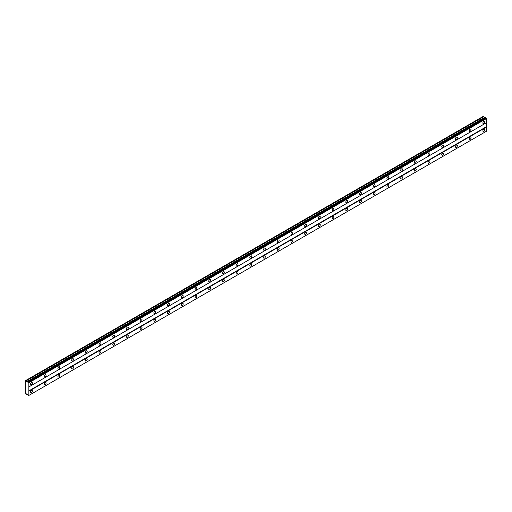 <?xml version="1.0" encoding="UTF-8"?>
<svg xmlns="http://www.w3.org/2000/svg" width="512" height="512" viewBox="0 0 512 512"><rect width="100%" height="100%" fill="white"/><g stroke="black" fill="none" stroke-linecap="round" stroke-linejoin="round"><path stroke-width="0.77" d="M483.827 123.546A1.331 0.768 120 0 0 484.698 122.374A1.331 0.768 120 0 0 484.493 121.306A1.331 0.768 120 0 0 483.827 121.37A1.331 0.768 120 0 0 482.957 122.547A1.331 0.768 120 0 0 483.162 123.616A1.331 0.768 120 0 0 483.827 123.546M31.424 384.742A1.331 0.768 120 0 0 32.294 383.565A1.331 0.768 120 0 0 32.096 382.496A1.331 0.768 120 0 0 31.424 382.566A1.331 0.768 120 0 0 30.554 383.738A1.331 0.768 120 0 0 30.758 384.806A1.331 0.768 120 0 0 31.424 384.742M45.133 376.826A1.331 0.768 120 0 0 46.003 375.654A1.331 0.768 120 0 0 45.805 374.586A1.331 0.768 120 0 0 45.133 374.65A1.331 0.768 120 0 0 44.262 375.827A1.331 0.768 120 0 0 44.467 376.89A1.331 0.768 120 0 0 45.133 376.826M58.842 368.909A1.331 0.768 120 0 0 59.718 367.738A1.331 0.768 120 0 0 59.514 366.669A1.331 0.768 120 0 0 58.842 366.733A1.331 0.768 120 0 0 57.971 367.91A1.331 0.768 120 0 0 58.176 368.979A1.331 0.768 120 0 0 58.842 368.909M72.557 360.998A1.331 0.768 120 0 0 73.427 359.821A1.331 0.768 120 0 0 73.222 358.752A1.331 0.768 120 0 0 72.557 358.822A1.331 0.768 120 0 0 71.68 359.994A1.331 0.768 120 0 0 71.885 361.062A1.331 0.768 120 0 0 72.557 360.998M86.266 353.082A1.331 0.768 120 0 0 87.136 351.904A1.331 0.768 120 0 0 86.931 350.842A1.331 0.768 120 0 0 86.266 350.906A1.331 0.768 120 0 0 85.395 352.077A1.331 0.768 120 0 0 85.594 353.146A1.331 0.768 120 0 0 86.266 353.082M99.974 345.165A1.331 0.768 120 0 0 100.845 343.994A1.331 0.768 120 0 0 100.64 342.925A1.331 0.768 120 0 0 99.974 342.989A1.331 0.768 120 0 0 99.104 344.166A1.331 0.768 120 0 0 99.309 345.235A1.331 0.768 120 0 0 99.974 345.165M113.683 337.254A1.331 0.768 120 0 0 114.554 336.077A1.331 0.768 120 0 0 114.349 335.008A1.331 0.768 120 0 0 113.683 335.072A1.331 0.768 120 0 0 112.813 336.25A1.331 0.768 120 0 0 113.018 337.318A1.331 0.768 120 0 0 113.683 337.254M127.392 329.338A1.331 0.768 120 0 0 128.262 328.16A1.331 0.768 120 0 0 128.058 327.091A1.331 0.768 120 0 0 127.392 327.162A1.331 0.768 120 0 0 126.522 328.333A1.331 0.768 120 0 0 126.726 329.402A1.331 0.768 120 0 0 127.392 329.338M141.101 321.421A1.331 0.768 120 0 0 141.971 320.25A1.331 0.768 120 0 0 141.766 319.181A1.331 0.768 120 0 0 141.101 319.245A1.331 0.768 120 0 0 140.23 320.422A1.331 0.768 120 0 0 140.435 321.485A1.331 0.768 120 0 0 141.101 321.421M154.81 313.504A1.331 0.768 120 0 0 155.68 312.333A1.331 0.768 120 0 0 155.475 311.264A1.331 0.768 120 0 0 154.81 311.328A1.331 0.768 120 0 0 153.939 312.506A1.331 0.768 120 0 0 154.144 313.574A1.331 0.768 120 0 0 154.81 313.504M168.518 305.594A1.331 0.768 120 0 0 169.389 304.416A1.331 0.768 120 0 0 169.184 303.347A1.331 0.768 120 0 0 168.518 303.418A1.331 0.768 120 0 0 167.648 304.589A1.331 0.768 120 0 0 167.853 305.658A1.331 0.768 120 0 0 168.518 305.594M182.227 297.677A1.331 0.768 120 0 0 183.098 296.506A1.331 0.768 120 0 0 182.893 295.437A1.331 0.768 120 0 0 182.227 295.501A1.331 0.768 120 0 0 181.357 296.672A1.331 0.768 120 0 0 181.562 297.741A1.331 0.768 120 0 0 182.227 297.677M195.936 289.76A1.331 0.768 120 0 0 196.806 288.589A1.331 0.768 120 0 0 196.602 287.52A1.331 0.768 120 0 0 195.936 287.584A1.331 0.768 120 0 0 195.066 288.762A1.331 0.768 120 0 0 195.27 289.83A1.331 0.768 120 0 0 195.936 289.76M209.645 281.85A1.331 0.768 120 0 0 210.515 280.672A1.331 0.768 120 0 0 210.31 279.603A1.331 0.768 120 0 0 209.645 279.674A1.331 0.768 120 0 0 208.774 280.845A1.331 0.768 120 0 0 208.979 281.914A1.331 0.768 120 0 0 209.645 281.85M223.354 273.933A1.331 0.768 120 0 0 224.224 272.755A1.331 0.768 120 0 0 224.019 271.686A1.331 0.768 120 0 0 223.354 271.757A1.331 0.768 120 0 0 222.483 272.928A1.331 0.768 120 0 0 222.688 273.997A1.331 0.768 120 0 0 223.354 273.933M237.062 266.016A1.331 0.768 120 0 0 237.933 264.845A1.331 0.768 120 0 0 237.728 263.776A1.331 0.768 120 0 0 237.062 263.84A1.331 0.768 120 0 0 236.192 265.018A1.331 0.768 120 0 0 236.397 266.086A1.331 0.768 120 0 0 237.062 266.016M250.771 258.099A1.331 0.768 120 0 0 251.642 256.928A1.331 0.768 120 0 0 251.437 255.859A1.331 0.768 120 0 0 250.771 255.923A1.331 0.768 120 0 0 249.901 257.101A1.331 0.768 120 0 0 250.106 258.17A1.331 0.768 120 0 0 250.771 258.099M264.48 250.189A1.331 0.768 120 0 0 265.35 249.011A1.331 0.768 120 0 0 265.152 247.942A1.331 0.768 120 0 0 264.48 248.013A1.331 0.768 120 0 0 263.61 249.184A1.331 0.768 120 0 0 263.814 250.253A1.331 0.768 120 0 0 264.48 250.189M278.189 242.272A1.331 0.768 120 0 0 279.066 241.101A1.331 0.768 120 0 0 278.861 240.032A1.331 0.768 120 0 0 278.189 240.096A1.331 0.768 120 0 0 277.318 241.274A1.331 0.768 120 0 0 277.523 242.336A1.331 0.768 120 0 0 278.189 242.272M291.904 234.355A1.331 0.768 120 0 0 292.774 233.184A1.331 0.768 120 0 0 292.57 232.115A1.331 0.768 120 0 0 291.904 232.179A1.331 0.768 120 0 0 291.027 233.357A1.331 0.768 120 0 0 291.232 234.426A1.331 0.768 120 0 0 291.904 234.355M305.613 226.445A1.331 0.768 120 0 0 306.483 225.267A1.331 0.768 120 0 0 306.278 224.198A1.331 0.768 120 0 0 305.613 224.269A1.331 0.768 120 0 0 304.742 225.44A1.331 0.768 120 0 0 304.941 226.509A1.331 0.768 120 0 0 305.613 226.445M319.322 218.528A1.331 0.768 120 0 0 320.192 217.35A1.331 0.768 120 0 0 319.987 216.288A1.331 0.768 120 0 0 319.322 216.352A1.331 0.768 120 0 0 318.451 217.523A1.331 0.768 120 0 0 318.656 218.592A1.331 0.768 120 0 0 319.322 218.528M333.03 210.611A1.331 0.768 120 0 0 333.901 209.44A1.331 0.768 120 0 0 333.696 208.371A1.331 0.768 120 0 0 333.03 208.435A1.331 0.768 120 0 0 332.16 209.613A1.331 0.768 120 0 0 332.365 210.682A1.331 0.768 120 0 0 333.03 210.611M346.739 202.701A1.331 0.768 120 0 0 347.61 201.523A1.331 0.768 120 0 0 347.405 200.454A1.331 0.768 120 0 0 346.739 200.518A1.331 0.768 120 0 0 345.869 201.696A1.331 0.768 120 0 0 346.074 202.765A1.331 0.768 120 0 0 346.739 202.701M360.448 194.784A1.331 0.768 120 0 0 361.318 193.606A1.331 0.768 120 0 0 361.114 192.538A1.331 0.768 120 0 0 360.448 192.608A1.331 0.768 120 0 0 359.578 193.779A1.331 0.768 120 0 0 359.782 194.848A1.331 0.768 120 0 0 360.448 194.784M374.157 186.867A1.331 0.768 120 0 0 375.027 185.696A1.331 0.768 120 0 0 374.822 184.627A1.331 0.768 120 0 0 374.157 184.691A1.331 0.768 120 0 0 373.286 185.869A1.331 0.768 120 0 0 373.491 186.931A1.331 0.768 120 0 0 374.157 186.867M387.866 178.95A1.331 0.768 120 0 0 388.736 177.779A1.331 0.768 120 0 0 388.531 176.71A1.331 0.768 120 0 0 387.866 176.774A1.331 0.768 120 0 0 386.995 177.952A1.331 0.768 120 0 0 387.2 179.021A1.331 0.768 120 0 0 387.866 178.95M401.574 171.04A1.331 0.768 120 0 0 402.445 169.862A1.331 0.768 120 0 0 402.24 168.794A1.331 0.768 120 0 0 401.574 168.864A1.331 0.768 120 0 0 400.704 170.035A1.331 0.768 120 0 0 400.909 171.104A1.331 0.768 120 0 0 401.574 171.04M415.283 163.123A1.331 0.768 120 0 0 416.154 161.946A1.331 0.768 120 0 0 415.949 160.883A1.331 0.768 120 0 0 415.283 160.947A1.331 0.768 120 0 0 414.413 162.118A1.331 0.768 120 0 0 414.618 163.187A1.331 0.768 120 0 0 415.283 163.123M428.992 155.206A1.331 0.768 120 0 0 429.862 154.035A1.331 0.768 120 0 0 429.658 152.966A1.331 0.768 120 0 0 428.992 153.03A1.331 0.768 120 0 0 428.122 154.208A1.331 0.768 120 0 0 428.326 155.277A1.331 0.768 120 0 0 428.992 155.206M442.701 147.296A1.331 0.768 120 0 0 443.571 146.118A1.331 0.768 120 0 0 443.366 145.05A1.331 0.768 120 0 0 442.701 145.114A1.331 0.768 120 0 0 441.83 146.291A1.331 0.768 120 0 0 442.035 147.36A1.331 0.768 120 0 0 442.701 147.296M456.41 139.379A1.331 0.768 120 0 0 457.28 138.202A1.331 0.768 120 0 0 457.075 137.133A1.331 0.768 120 0 0 456.41 137.203A1.331 0.768 120 0 0 455.539 138.374A1.331 0.768 120 0 0 455.744 139.443A1.331 0.768 120 0 0 456.41 139.379M470.118 131.462A1.331 0.768 120 0 0 470.989 130.291A1.331 0.768 120 0 0 470.784 129.222A1.331 0.768 120 0 0 470.118 129.286A1.331 0.768 120 0 0 469.248 130.464A1.331 0.768 120 0 0 469.453 131.526A1.331 0.768 120 0 0 470.118 131.462M483.827 131.462A1.331 0.768 120 0 0 484.698 130.291A1.331 0.768 120 0 0 484.493 129.222A1.331 0.768 120 0 0 483.827 129.286A1.331 0.768 120 0 0 482.957 130.464A1.331 0.768 120 0 0 483.162 131.533A1.331 0.768 120 0 0 483.827 131.462M31.424 392.659A1.331 0.768 120 0 0 32.294 391.482A1.331 0.768 120 0 0 32.096 390.413A1.331 0.768 120 0 0 31.424 390.477A1.331 0.768 120 0 0 30.554 391.654A1.331 0.768 120 0 0 30.758 392.723A1.331 0.768 120 0 0 31.424 392.659M45.133 384.742A1.331 0.768 120 0 0 46.003 383.565A1.331 0.768 120 0 0 45.805 382.496A1.331 0.768 120 0 0 45.133 382.566A1.331 0.768 120 0 0 44.262 383.738A1.331 0.768 120 0 0 44.467 384.806A1.331 0.768 120 0 0 45.133 384.742M58.842 376.826A1.331 0.768 120 0 0 59.718 375.654A1.331 0.768 120 0 0 59.514 374.586A1.331 0.768 120 0 0 58.842 374.65A1.331 0.768 120 0 0 57.971 375.827A1.331 0.768 120 0 0 58.176 376.89A1.331 0.768 120 0 0 58.842 376.826M72.557 368.909A1.331 0.768 120 0 0 73.427 367.738A1.331 0.768 120 0 0 73.222 366.669A1.331 0.768 120 0 0 72.557 366.733A1.331 0.768 120 0 0 71.68 367.91A1.331 0.768 120 0 0 71.885 368.979A1.331 0.768 120 0 0 72.557 368.909M86.266 360.998A1.331 0.768 120 0 0 87.136 359.821A1.331 0.768 120 0 0 86.931 358.752A1.331 0.768 120 0 0 86.266 358.822A1.331 0.768 120 0 0 85.395 359.994A1.331 0.768 120 0 0 85.594 361.062A1.331 0.768 120 0 0 86.266 360.998M99.974 353.082A1.331 0.768 120 0 0 100.845 351.904A1.331 0.768 120 0 0 100.64 350.842A1.331 0.768 120 0 0 99.974 350.906A1.331 0.768 120 0 0 99.104 352.077A1.331 0.768 120 0 0 99.309 353.146A1.331 0.768 120 0 0 99.974 353.082M113.683 345.165A1.331 0.768 120 0 0 114.554 343.994A1.331 0.768 120 0 0 114.349 342.925A1.331 0.768 120 0 0 113.683 342.989A1.331 0.768 120 0 0 112.813 344.166A1.331 0.768 120 0 0 113.018 345.235A1.331 0.768 120 0 0 113.683 345.165M127.392 337.254A1.331 0.768 120 0 0 128.262 336.077A1.331 0.768 120 0 0 128.058 335.008A1.331 0.768 120 0 0 127.392 335.072A1.331 0.768 120 0 0 126.522 336.25A1.331 0.768 120 0 0 126.726 337.318A1.331 0.768 120 0 0 127.392 337.254M141.101 329.338A1.331 0.768 120 0 0 141.971 328.16A1.331 0.768 120 0 0 141.766 327.091A1.331 0.768 120 0 0 141.101 327.162A1.331 0.768 120 0 0 140.23 328.333A1.331 0.768 120 0 0 140.435 329.402A1.331 0.768 120 0 0 141.101 329.338M154.81 321.421A1.331 0.768 120 0 0 155.68 320.25A1.331 0.768 120 0 0 155.475 319.181A1.331 0.768 120 0 0 154.81 319.245A1.331 0.768 120 0 0 153.939 320.422A1.331 0.768 120 0 0 154.144 321.485A1.331 0.768 120 0 0 154.81 321.421M168.518 313.504A1.331 0.768 120 0 0 169.389 312.333A1.331 0.768 120 0 0 169.184 311.264A1.331 0.768 120 0 0 168.518 311.328A1.331 0.768 120 0 0 167.648 312.506A1.331 0.768 120 0 0 167.853 313.574A1.331 0.768 120 0 0 168.518 313.504M182.227 305.594A1.331 0.768 120 0 0 183.098 304.416A1.331 0.768 120 0 0 182.893 303.347A1.331 0.768 120 0 0 182.227 303.418A1.331 0.768 120 0 0 181.357 304.589A1.331 0.768 120 0 0 181.562 305.658A1.331 0.768 120 0 0 182.227 305.594M195.936 297.677A1.331 0.768 120 0 0 196.806 296.506A1.331 0.768 120 0 0 196.602 295.437A1.331 0.768 120 0 0 195.936 295.501A1.331 0.768 120 0 0 195.066 296.672A1.331 0.768 120 0 0 195.27 297.741A1.331 0.768 120 0 0 195.936 297.677M209.645 289.76A1.331 0.768 120 0 0 210.515 288.589A1.331 0.768 120 0 0 210.31 287.52A1.331 0.768 120 0 0 209.645 287.584A1.331 0.768 120 0 0 208.774 288.762A1.331 0.768 120 0 0 208.979 289.83A1.331 0.768 120 0 0 209.645 289.76M223.354 281.85A1.331 0.768 120 0 0 224.224 280.672A1.331 0.768 120 0 0 224.019 279.603A1.331 0.768 120 0 0 223.354 279.674A1.331 0.768 120 0 0 222.483 280.845A1.331 0.768 120 0 0 222.688 281.914A1.331 0.768 120 0 0 223.354 281.85M237.062 273.933A1.331 0.768 120 0 0 237.933 272.755A1.331 0.768 120 0 0 237.728 271.693A1.331 0.768 120 0 0 237.062 271.757A1.331 0.768 120 0 0 236.192 272.928A1.331 0.768 120 0 0 236.397 273.997A1.331 0.768 120 0 0 237.062 273.933M250.771 266.016A1.331 0.768 120 0 0 251.642 264.845A1.331 0.768 120 0 0 251.437 263.776A1.331 0.768 120 0 0 250.771 263.84A1.331 0.768 120 0 0 249.901 265.018A1.331 0.768 120 0 0 250.106 266.086A1.331 0.768 120 0 0 250.771 266.016M264.48 258.106A1.331 0.768 120 0 0 265.35 256.928A1.331 0.768 120 0 0 265.152 255.859A1.331 0.768 120 0 0 264.48 255.923A1.331 0.768 120 0 0 263.61 257.101A1.331 0.768 120 0 0 263.814 258.17A1.331 0.768 120 0 0 264.48 258.106M278.189 250.189A1.331 0.768 120 0 0 279.066 249.011A1.331 0.768 120 0 0 278.861 247.942A1.331 0.768 120 0 0 278.189 248.013A1.331 0.768 120 0 0 277.318 249.184A1.331 0.768 120 0 0 277.523 250.253A1.331 0.768 120 0 0 278.189 250.189M291.904 242.272A1.331 0.768 120 0 0 292.774 241.101A1.331 0.768 120 0 0 292.57 240.032A1.331 0.768 120 0 0 291.904 240.096A1.331 0.768 120 0 0 291.027 241.274A1.331 0.768 120 0 0 291.232 242.336A1.331 0.768 120 0 0 291.904 242.272M305.613 234.355A1.331 0.768 120 0 0 306.483 233.184A1.331 0.768 120 0 0 306.278 232.115A1.331 0.768 120 0 0 305.613 232.179A1.331 0.768 120 0 0 304.742 233.357A1.331 0.768 120 0 0 304.941 234.426A1.331 0.768 120 0 0 305.613 234.355M319.322 226.445A1.331 0.768 120 0 0 320.192 225.267A1.331 0.768 120 0 0 319.987 224.198A1.331 0.768 120 0 0 319.322 224.269A1.331 0.768 120 0 0 318.451 225.44A1.331 0.768 120 0 0 318.656 226.509A1.331 0.768 120 0 0 319.322 226.445M333.03 218.528A1.331 0.768 120 0 0 333.901 217.35A1.331 0.768 120 0 0 333.696 216.288A1.331 0.768 120 0 0 333.03 216.352A1.331 0.768 120 0 0 332.16 217.523A1.331 0.768 120 0 0 332.365 218.592A1.331 0.768 120 0 0 333.03 218.528M346.739 210.611A1.331 0.768 120 0 0 347.61 209.44A1.331 0.768 120 0 0 347.405 208.371A1.331 0.768 120 0 0 346.739 208.435A1.331 0.768 120 0 0 345.869 209.613A1.331 0.768 120 0 0 346.074 210.682A1.331 0.768 120 0 0 346.739 210.611M360.448 202.701A1.331 0.768 120 0 0 361.318 201.523A1.331 0.768 120 0 0 361.114 200.454A1.331 0.768 120 0 0 360.448 200.518A1.331 0.768 120 0 0 359.578 201.696A1.331 0.768 120 0 0 359.782 202.765A1.331 0.768 120 0 0 360.448 202.701M374.157 194.784A1.331 0.768 120 0 0 375.027 193.606A1.331 0.768 120 0 0 374.822 192.538A1.331 0.768 120 0 0 374.157 192.608A1.331 0.768 120 0 0 373.286 193.779A1.331 0.768 120 0 0 373.491 194.848A1.331 0.768 120 0 0 374.157 194.784M387.866 186.867A1.331 0.768 120 0 0 388.736 185.696A1.331 0.768 120 0 0 388.531 184.627A1.331 0.768 120 0 0 387.866 184.691A1.331 0.768 120 0 0 386.995 185.869A1.331 0.768 120 0 0 387.2 186.931A1.331 0.768 120 0 0 387.866 186.867M401.574 178.95A1.331 0.768 120 0 0 402.445 177.779A1.331 0.768 120 0 0 402.24 176.71A1.331 0.768 120 0 0 401.574 176.774A1.331 0.768 120 0 0 400.704 177.952A1.331 0.768 120 0 0 400.909 179.021A1.331 0.768 120 0 0 401.574 178.95M415.283 171.04A1.331 0.768 120 0 0 416.154 169.862A1.331 0.768 120 0 0 415.949 168.794A1.331 0.768 120 0 0 415.283 168.864A1.331 0.768 120 0 0 414.413 170.035A1.331 0.768 120 0 0 414.618 171.104A1.331 0.768 120 0 0 415.283 171.04M428.992 163.123A1.331 0.768 120 0 0 429.862 161.946A1.331 0.768 120 0 0 429.658 160.883A1.331 0.768 120 0 0 428.992 160.947A1.331 0.768 120 0 0 428.122 162.118A1.331 0.768 120 0 0 428.326 163.187A1.331 0.768 120 0 0 428.992 163.123M442.701 155.206A1.331 0.768 120 0 0 443.571 154.035A1.331 0.768 120 0 0 443.366 152.966A1.331 0.768 120 0 0 442.701 153.03A1.331 0.768 120 0 0 441.83 154.208A1.331 0.768 120 0 0 442.035 155.277A1.331 0.768 120 0 0 442.701 155.206M456.41 147.296A1.331 0.768 120 0 0 457.28 146.118A1.331 0.768 120 0 0 457.075 145.05A1.331 0.768 120 0 0 456.41 145.12A1.331 0.768 120 0 0 455.539 146.291A1.331 0.768 120 0 0 455.744 147.36A1.331 0.768 120 0 0 456.41 147.296M470.118 139.379A1.331 0.768 120 0 0 470.989 138.202A1.331 0.768 120 0 0 470.784 137.133A1.331 0.768 120 0 0 470.118 137.203A1.331 0.768 120 0 0 469.248 138.374A1.331 0.768 120 0 0 469.453 139.443A1.331 0.768 120 0 0 470.118 139.379M25.6 389.389L25.6 393.843L26.278 394.432L26.675 393.869L27.661 394.739A0.602 0.346 60 0 1 28.032 395.379L28.48 395.642A0.602 0.346 60 0 1 28.858 395.43L28.858 382.758A0.602 0.346 60 0 1 28.48 382.112L28.032 381.856A0.602 0.346 60 0 1 27.661 382.067L26.675 381.798L26.278 380.781L25.6 380.589L25.6 389.389M28.083 381.824L485.632 117.664L486.029 117.952A0.602 0.346 60 0 0 486.4 118.598L28.858 382.758M28.858 386.918L486.4 122.758L486.4 118.598M28.48 395.642L486.4 131.27L486.227 122.854L28.685 387.014M484.941 118.054L483.315 116.326L25.773 380.486M485.971 117.862L28.429 382.022M28.48 382.112L486.029 117.952M486.227 126.816L28.685 390.976M28.858 391.27L486.4 127.11M26.963 394.035L26.278 394.432M483.827 116.621L26.278 380.781M484.218 117.638L26.675 381.798M28.032 381.856L27.661 382.067"/></g></svg>
